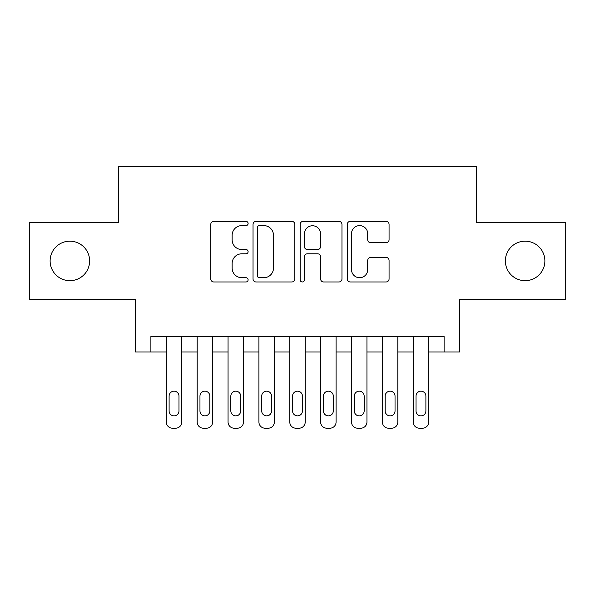 <?xml version="1.0" encoding="UTF-8"?>
<svg xmlns="http://www.w3.org/2000/svg" width="595" height="595" viewBox="0 0 595 595"><rect width="100%" height="100%" fill="white"/><g stroke="black" fill="none" stroke-linecap="round" stroke-linejoin="round"><path stroke-width="0.89" d="M248.115 223.489A2.12 2.12 0 0 0 245.995 221.37L213.806 221.37A3.027 3.027 0 0 0 210.779 224.397L210.779 278.929A3.027 3.027 0 0 0 213.806 281.963L245.995 281.963A2.12 2.12 0 0 0 248.115 279.843A2.12 2.12 0 0 0 245.995 277.724L241.83 277.724A9.691 9.691 0 0 1 232.139 268.025L232.139 263.481A9.691 9.691 0 0 1 241.83 253.79L245.995 253.79A2.12 2.12 0 0 0 248.115 251.663A2.12 2.12 0 0 0 245.995 249.543L241.83 249.543A9.691 9.691 0 0 1 232.139 239.852L232.139 235.308A9.691 9.691 0 0 1 241.83 225.609L245.995 225.609A2.12 2.12 0 0 0 248.115 223.489M505.371 260.922A19.754 19.754 0 0 0 525.125 280.676A19.754 19.754 0 0 0 544.879 260.922A19.754 19.754 0 0 0 525.125 241.176A19.754 19.754 0 0 0 505.371 260.922M50.121 260.922A19.754 19.754 0 0 0 69.875 280.676A19.754 19.754 0 0 0 89.629 260.922A19.754 19.754 0 0 0 69.875 241.176A19.754 19.754 0 0 0 50.121 260.922M386.036 242.73A3.027 3.027 0 0 0 389.071 239.696L389.071 224.397A3.027 3.027 0 0 0 386.036 221.37L350.291 221.37A3.027 3.027 0 0 0 347.257 224.397L347.257 278.929A3.027 3.027 0 0 0 350.291 281.963L386.036 281.963A3.027 3.027 0 0 0 389.071 278.929L389.071 260.454A3.027 3.027 0 0 0 386.036 257.419L370.737 257.419A3.027 3.027 0 0 0 367.71 260.454L367.71 269.617A8.107 8.107 0 0 1 359.603 277.724A8.107 8.107 0 0 1 351.504 269.617L351.504 233.716A8.107 8.107 0 0 1 359.603 225.609A8.107 8.107 0 0 1 367.71 233.716L367.71 239.696A3.027 3.027 0 0 0 370.737 242.73L386.036 242.73M444.108 351.972L459.541 351.972L459.541 299.508L565.25 299.508L565.25 222.344L476.513 222.344L476.513 166.786L118.487 166.786L118.487 222.344L29.75 222.344L29.75 299.508L135.459 299.508L135.459 351.972L166.325 351.972L166.325 422.041A6.173 6.173 0 0 0 172.498 428.214L175.585 428.214A6.173 6.173 0 0 0 181.758 422.041L181.758 351.972L197.19 351.972L197.19 422.041A6.173 6.173 0 0 0 203.364 428.214L206.45 428.214A6.173 6.173 0 0 0 212.623 422.041L212.623 351.972L228.056 351.972L228.056 422.041A6.173 6.173 0 0 0 234.229 428.214L237.316 428.214A6.173 6.173 0 0 0 243.489 422.041L243.489 351.972L258.922 351.972L258.922 422.041A6.173 6.173 0 0 0 265.095 428.214L268.181 428.214A6.173 6.173 0 0 0 274.355 422.041L274.355 351.972L289.787 351.972L289.787 422.041A6.173 6.173 0 0 0 295.96 428.214L299.04 428.214A6.173 6.173 0 0 0 305.213 422.041L305.213 351.972L320.646 351.972L320.646 422.041A6.173 6.173 0 0 0 326.819 428.214L329.905 428.214A6.173 6.173 0 0 0 336.078 422.041L336.078 351.972L351.511 351.972L351.511 422.041A6.173 6.173 0 0 0 357.684 428.214L360.771 428.214A6.173 6.173 0 0 0 366.944 422.041L366.944 351.972L382.377 351.972L382.377 422.041A6.173 6.173 0 0 0 388.55 428.214L391.636 428.214A6.173 6.173 0 0 0 397.81 422.041L397.81 351.972L413.242 351.972L413.242 422.041A6.173 6.173 0 0 0 419.416 428.214L422.502 428.214A6.173 6.173 0 0 0 428.675 422.041L428.675 351.972L444.108 351.972L444.108 336.547L150.892 336.547L150.892 351.972M294.852 224.397A3.027 3.027 0 0 0 291.818 221.37L256.073 221.37A3.027 3.027 0 0 0 253.039 224.397L253.039 278.929A3.027 3.027 0 0 0 256.073 281.963L291.818 281.963A3.027 3.027 0 0 0 294.852 278.929L294.852 224.397M303.182 221.37L338.927 221.37A3.027 3.027 0 0 1 341.961 224.397L341.961 278.929A3.027 3.027 0 0 1 338.927 281.963L323.628 281.963A3.027 3.027 0 0 1 320.601 278.929L320.601 256.817A3.027 3.027 0 0 0 317.574 253.79L307.422 253.79A3.027 3.027 0 0 0 304.395 256.817L304.395 279.843A2.12 2.12 0 0 1 302.275 281.963A2.12 2.12 0 0 1 300.148 279.843L300.148 224.397A3.027 3.027 0 0 1 303.182 221.37M259.405 225.609A2.12 2.12 0 0 0 257.285 227.736L257.285 275.597A2.12 2.12 0 0 0 259.405 277.724L263.793 277.724A9.691 9.691 0 0 0 273.492 268.025L273.492 235.308A9.691 9.691 0 0 0 263.793 225.609L259.405 225.609M320.601 233.865A8.107 8.107 0 0 0 312.494 225.765A8.107 8.107 0 0 0 304.395 233.865L304.395 246.516A3.027 3.027 0 0 0 307.422 249.543L317.574 249.543A3.027 3.027 0 0 0 320.601 246.516L320.601 233.865M181.758 336.547L181.758 422.041M166.325 336.547L166.325 422.041M178.983 410.929A4.939 4.939 0 0 1 174.045 415.868A4.939 4.939 0 0 1 169.106 410.929L169.106 396.114A4.939 4.939 0 0 1 174.045 391.175A4.939 4.939 0 0 1 178.983 396.114L178.983 410.929M172.498 428.214L175.585 428.214M212.623 336.547L212.623 422.041M197.19 336.547L197.19 422.041M209.842 410.929A4.939 4.939 0 0 1 204.903 415.868A4.939 4.939 0 0 1 199.965 410.929L199.965 396.114A4.939 4.939 0 0 1 204.903 391.175A4.939 4.939 0 0 1 209.842 396.114L209.842 410.929M203.364 428.214L206.45 428.214M243.489 336.547L243.489 422.041M228.056 336.547L228.056 422.041M240.707 410.929A4.939 4.939 0 0 1 235.769 415.868A4.939 4.939 0 0 1 230.83 410.929L230.83 396.114A4.939 4.939 0 0 1 235.769 391.175A4.939 4.939 0 0 1 240.707 396.114L240.707 410.929M234.229 428.214L237.316 428.214M274.355 336.547L274.355 422.041M258.922 336.547L258.922 422.041M271.573 410.929A4.939 4.939 0 0 1 266.634 415.868A4.939 4.939 0 0 1 261.696 410.929L261.696 396.114A4.939 4.939 0 0 1 266.634 391.175A4.939 4.939 0 0 1 271.573 396.114L271.573 410.929M265.095 428.214L268.181 428.214M305.213 336.547L305.213 422.041M289.787 336.547L289.787 422.041M302.438 410.929A4.939 4.939 0 0 1 297.5 415.868A4.939 4.939 0 0 1 292.562 410.929L292.562 396.114A4.939 4.939 0 0 1 297.5 391.175A4.939 4.939 0 0 1 302.438 396.114L302.438 410.929M295.96 428.214L299.04 428.214M336.078 336.547L336.078 422.041M320.646 336.547L320.646 422.041M333.304 410.929A4.939 4.939 0 0 1 328.366 415.868A4.939 4.939 0 0 1 323.427 410.929L323.427 396.114A4.939 4.939 0 0 1 328.366 391.175A4.939 4.939 0 0 1 333.304 396.114L333.304 410.929M326.819 428.214L329.905 428.214M366.944 336.547L366.944 422.041M351.511 336.547L351.511 422.041M364.17 410.929A4.939 4.939 0 0 1 359.231 415.868A4.939 4.939 0 0 1 354.293 410.929L354.293 396.114A4.939 4.939 0 0 1 359.231 391.175A4.939 4.939 0 0 1 364.17 396.114L364.17 410.929M357.684 428.214L360.771 428.214M397.81 336.547L397.81 422.041M382.377 336.547L382.377 422.041M395.035 410.929A4.939 4.939 0 0 1 390.097 415.868A4.939 4.939 0 0 1 385.158 410.929L385.158 396.114A4.939 4.939 0 0 1 390.097 391.175A4.939 4.939 0 0 1 395.035 396.114L395.035 410.929M388.55 428.214L391.636 428.214M428.675 336.547L428.675 422.041M413.242 336.547L413.242 422.041M425.894 410.929A4.939 4.939 0 0 1 420.955 415.868A4.939 4.939 0 0 1 416.017 410.929L416.017 396.114A4.939 4.939 0 0 1 420.955 391.175A4.939 4.939 0 0 1 425.894 396.114L425.894 410.929M419.416 428.214L422.502 428.214"/></g></svg>
